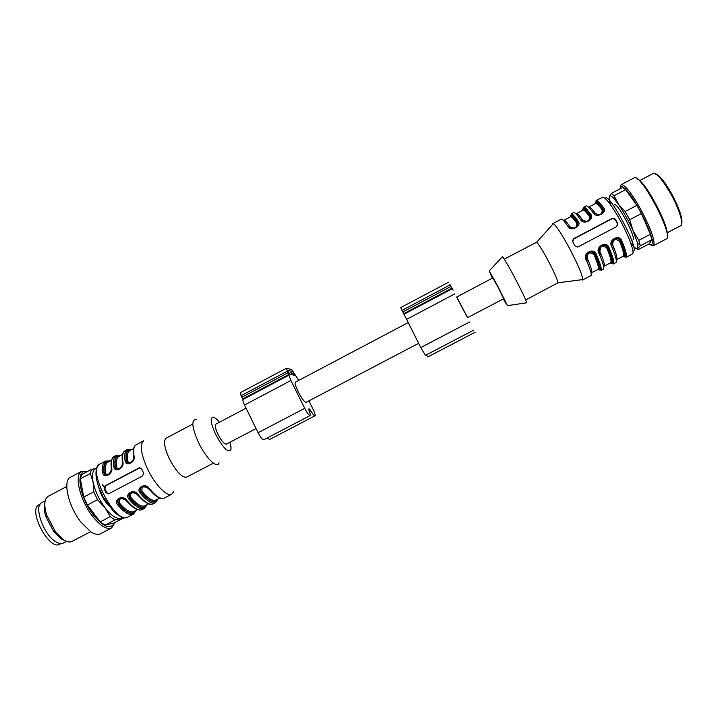 <?xml version="1.0" encoding="UTF-8"?>
<svg xmlns="http://www.w3.org/2000/svg" width="718" height="718" viewBox="0 0 718 718"><rect width="100%" height="100%" fill="white"/><g stroke="black" fill="none" stroke-linecap="round" stroke-linejoin="round"><path stroke-width="1.08" d="M407.959 322.732L295.403 382.147C294.658 383.089 295.61 386.329 298.266 391.875C301.838 398.696 304.432 402.188 306.039 402.367L418.603 343.348M497.843 286.832L503.704 298.724L467.481 317.715L456.612 297.055L492.781 277.956L497.843 286.832M610.74 205.016C609.367 200.834 608.873 198.042 609.277 196.633C609.815 195.143 611.431 195.861 614.123 198.778L618.377 204.226C623.7 211.981 628.591 220.812 633.043 230.711L637.692 243.573L637.898 248.392C636.911 249.702 634.488 247.854 630.637 242.828M632.881 240.054L633.141 239.785C635.888 236.617 617.184 201.857 614.303 204.738M492.36 278.18L489.2 270.937L497.565 285.764L507.464 305.653L503.282 298.939M617.686 223.361L615.425 219.259L613.073 218.11L612.14 218.398L573.745 238.645L572.749 241.76L574.974 245.843L577.425 247.064L578.205 246.812L616.654 226.583L617.686 223.361L617.695 225.542M552.528 224.563L553.336 223.666C556.073 225.542 561.144 233.179 568.557 246.579C577.694 263.829 582.424 274.823 582.756 279.571L581.553 279.724M573.808 228.306C577.434 227.139 578.636 225.066 577.425 222.077L577.407 221.754C570.361 211.972 571.905 214.844 571.142 213.874C572.147 213.47 574.436 215.849 578.035 221.009C582.477 225.964 570.639 232.309 567.92 226.367C564.384 221.189 562.158 218.775 561.243 219.134L552.806 223.612M590.726 214.287L590.088 215.041C582.72 205.195 584.398 208.274 583.563 207.287C584.658 206.829 587.046 209.162 590.726 214.287C595.231 219.214 583.366 225.587 580.566 219.663C576.958 214.511 574.642 212.142 573.628 212.555L571.142 213.874M599.117 214.862C602.878 213.74 604.107 211.657 602.815 208.633L602.806 208.337C595.195 198.5 596.891 201.641 596.012 200.672C597.214 200.16 599.701 202.458 603.452 207.556C608.029 212.456 596.128 218.846 593.265 212.941L599.072 214.87M588.006 260.078L586.444 260.463M590.151 251.794C586.866 252.96 585.726 255.375 586.714 259.027L586.157 259.835C582.074 253.346 593.957 246.992 596.353 254.495C600.517 264.125 602.043 269.438 600.903 270.444L603.398 269.142C604.556 268.128 603.057 262.797 598.902 253.158C594.854 246.642 606.773 240.27 609.124 247.8C613.226 257.484 614.644 262.869 613.369 263.946L615.865 262.644C617.166 261.549 615.775 256.155 611.691 246.462C607.67 239.911 619.634 233.521 621.95 241.086C625.979 250.833 627.29 256.272 625.872 257.43L632.352 254.046C635.134 253.257 628.95 236.016 619.787 219.6C611.197 204.549 605.418 197.1 602.465 197.244L596.012 200.672M600.831 253.696L599.225 253.894M595.877 256.326L595.276 257.726M613.719 247.378L612.077 247.387M608.487 249.326L607.751 250.456M587.001 254.1L590.241 251.964M598.031 269.367C601.379 271.781 600.428 266.854 595.195 254.576C594.136 252.556 592.521 251.623 590.358 251.767L590.286 251.955C592.538 251.767 594.163 252.673 595.159 254.675L594.01 254.746C589.693 251.453 587.432 252.637 587.225 258.3C591.067 267.06 592.503 271.88 591.542 272.75L598.175 269.295C599.198 268.388 597.807 263.533 594.01 254.746M569.329 226.933L570.056 226.816C574.597 229.051 576.841 227.857 576.787 223.253C573.529 218.577 571.447 216.414 570.541 216.782C570.909 215.167 573.206 217.078 577.416 222.508L577.757 225.335M567.92 226.367L573.763 228.315M616.071 238.286L615.963 238.529C618.18 238.385 619.76 239.309 620.72 241.284L619.535 241.374C615.254 238.044 612.984 239.229 612.714 244.946L612.185 245.753M622.991 256.344C626.159 257.843 625.396 252.817 620.72 241.284L620.765 241.185C619.76 239.184 618.198 238.223 616.071 238.322M615.847 238.349C612.49 239.471 611.278 241.912 612.221 245.664L611.691 246.462M603.246 211.631L602.779 208.75L603.129 212.187M582.002 220.255L582.693 220.13C587.288 222.338 589.541 221.144 589.451 216.549C586.112 211.9 583.949 209.782 582.953 210.194C583.303 208.489 585.682 210.356 590.088 215.786L590.438 218.81M580.566 219.663L586.4 221.602M586.444 221.593C590.133 220.453 591.354 218.371 590.097 215.364C585.071 208.435 582.612 206.757 582.711 210.329M599.826 247.306L603.057 245.26M603.192 245.026L603.102 245.251C605.337 245.089 606.943 245.996 607.922 247.988L606.746 248.069C602.456 244.757 600.185 245.942 599.952 251.632L599.377 252.18M610.578 262.815C613.576 264.395 612.687 259.458 607.922 247.988L607.958 247.889C606.925 245.879 605.337 244.937 603.192 245.053M602.976 245.08C599.656 246.229 598.48 248.652 599.44 252.35L598.902 253.158M596.873 255.698L596.191 256.891M502.205 256.981L502.492 256.667C504.189 258.642 508.003 265.139 513.935 276.17C521.385 290.269 525.657 299.146 526.761 302.781L526.33 302.843M504.26 259.117L536.651 242.235C538.464 243.788 542.018 249.406 547.313 259.09C553.883 271.503 557.437 279.41 557.994 282.802L525.729 299.936M599.467 254.459L601.11 254.369M588.85 207.08C589.936 206.82 592.117 208.929 595.375 213.417C600.024 215.606 602.276 214.413 602.151 209.827L602.797 209.064M612.328 247.961L614.025 248.132M586.696 261.038L588.275 260.697M572.488 240.44L573.673 238.986L611.996 218.784L612.921 218.505L615.263 219.699L617.516 223.783M578.035 221.009L577.407 221.745M576.787 223.253L577.416 222.517M586.31 221.629C589.963 221.198 591.219 219.008 590.088 215.059L590.07 215.481C585.466 209.144 583.079 207.394 582.908 210.221M589.451 216.549L590.079 215.804M603.452 207.556L602.806 208.319C603.91 212.043 602.635 214.233 598.974 214.897M598.211 269.268C601.038 270.937 600.024 266.064 595.159 254.675L596.353 254.495M586.642 258.866L587.225 258.3M610.381 262.923C613.908 265.247 613.1 260.239 607.958 247.889L609.124 247.8M597.502 259.674L596.936 259.306M622.766 256.461C626.482 258.695 625.809 253.607 620.765 241.185L621.95 241.086M667.148 232.785L680.7 225.721C684.039 224.572 679.031 208.337 670.486 193.321C662.418 179.563 656.656 172.939 653.2 173.451L639.702 180.613M637.512 179.06C645.832 181.878 669.58 227.014 667.193 235.477M620.199 187.901L621.043 184.777L634.048 177.876C640.42 172.042 674.615 237.048 666.205 238.995L653.147 245.798L650.095 244.721M621.043 184.777C622.012 184.293 623.655 185.217 625.97 187.56C634.891 196.149 651.621 227.947 653.649 240.171C654.269 243.402 654.098 245.278 653.147 245.798M620.119 188.78L620.325 187.434C620.971 185.774 622.739 186.402 625.629 189.319C634.129 197.54 650.041 227.786 652.007 239.453C652.94 244.614 651.908 246.13 648.91 244.003M609.277 196.633L611.314 193.447L622.721 187.398L625.62 189.642L614.114 195.745L618.377 204.226L625.181 211.514L636.866 205.357L625.62 189.642M636.866 205.357L641.425 213.551L629.722 219.708L633.043 230.711L638.805 240.333L650.418 234.256L641.425 213.551M650.418 234.256L651.809 239.74L640.276 245.762L637.898 248.392L637.979 249.711L649.26 243.824L651.809 239.74M625.181 211.514L629.722 219.708M638.805 240.333L640.276 245.762M637.925 249.676L636.812 248.805M611.314 193.447L614.114 195.745M655.22 173.675C658.909 174.582 664.249 181.044 671.24 193.061C679.542 208.66 683.015 218.945 681.651 223.926M453.148 290.198L449.755 284.166L453.085 290.234M467.615 317.643L456.765 296.974M475.19 332.21L427.802 356.936L426.348 354.871M473.853 330.065L425.406 355.356L420.775 347.557L400.716 307.663M294.353 374.204L292.729 371.457L287.379 370.237L289.363 374.159L294.64 375.299L294.353 374.204L292.98 374.94M308.893 400.868L312.94 409C314.798 412.868 315.471 415.139 314.96 415.821C314.224 415.91 312.877 414.304 310.93 410.992L308.911 408.668L309.126 410.858C310.239 413.595 310.571 415.166 310.113 415.569C308.991 415.462 307.196 413.047 304.719 408.327L290.898 380.495L286.338 368.28L291.777 369.537L298.661 380.432M314.96 415.821L269.582 439.506L267.329 437.917M310.113 415.569L263.766 439.775C262.429 439.784 260.526 437.441 258.076 432.748L244.515 405.006C243.187 402.206 242.693 400.357 243.007 399.468L241.077 395.672L240.503 392.647M40.163 504.171L39.032 504.772C27.356 509.502 49.255 551.128 59.765 544.19L60.904 543.598M62.637 539.73L62.726 539.236M66.541 541.372L63.274 543.077C61.335 544.047 58.894 543.643 55.95 541.875C43.574 535.045 33.279 505.732 41.931 502.51L45.189 500.787M64.799 540.555L61.389 539.03L53.796 531.724L45.916 516.754C44.04 510.794 43.699 506.109 44.875 502.69M90.576 531.697L71.944 541.426C69.834 542.476 67.169 542.018 63.938 540.044L55.492 531.921L46.724 515.237C43.753 505.266 44.247 498.947 48.205 496.3L66.774 486.463M114.988 522.471L111.622 527.945L100.385 533.797C97.926 535.027 94.758 534.398 90.863 531.894L80.946 522.165C68.12 506.046 62.493 480.414 70.597 477.183L81.789 471.241L87.704 471.358M111.622 527.945C106.704 529.902 100.323 525.962 92.46 516.134C79.716 499.934 73.891 474.356 81.789 471.241M114.431 522.758C110.734 529.884 103.733 527.281 93.421 514.95C78.881 496.551 75.148 468.262 87.031 471.717M102.037 484.094L104.774 488.078M105.007 525.118L113.704 523.135L123.487 518.037L114.979 519.913L105.007 525.118L100.206 521.86L110.24 516.619L104.963 507.617L97.495 499.683L87.399 504.996L100.206 521.86M87.399 504.996L83.746 497.08L93.825 491.767L93.089 482.02L90.253 473.53L80.299 478.807L83.746 497.08M80.299 478.807L81.628 474.589L91.5 469.348L96.58 468.414M114.979 519.913L110.24 516.619M97.495 499.683L93.825 491.767M90.253 473.53L91.5 469.348M122.311 517.355L120.337 518.414C116.163 518.997 111.039 515.398 104.963 507.617C98.967 499.378 95.018 490.843 93.089 482.02C91.689 473.979 92.846 469.446 96.571 468.432M107.072 475.172L104.209 472.659L105.438 472.713C105.995 474.553 107.269 475.029 109.244 474.122M118.192 469.267L115.338 466.772L116.576 466.817C117.16 468.675 118.452 469.132 120.453 468.19M129.339 463.334L126.512 460.857L127.741 460.911C128.36 462.769 129.68 463.218 131.699 462.239M133.745 458.003L133.351 453.731M132.031 506.387L125.641 500.123C120.75 497.466 118.757 498.516 119.673 503.246L118.883 504.162C117.312 501.604 117.815 499.611 120.4 498.184M137.12 494.137L136.86 494.244C131.977 491.579 129.985 492.62 130.873 497.386L130.084 498.292C128.522 495.716 129.043 493.715 131.636 492.288M148.402 488.24L148.114 488.348C143.25 485.664 141.249 486.714 142.11 491.498L141.329 492.404C139.777 489.82 140.306 487.809 142.918 486.373L143.331 486.265M98.375 486.14C100.206 493.562 103.652 500.123 108.741 505.831M108.58 493.822L106.794 492.602L104.954 488.644L105.896 485.691L140.01 467.75M110.007 461.109C105.061 460.346 103.051 464.205 103.993 472.686C104.424 474.697 105.672 475.478 107.727 475.038M107.781 475.029L110.895 471.717M120.857 455.347C116.02 454.53 114.108 458.344 115.131 466.79C115.589 468.782 116.846 469.563 118.901 469.132C120.983 468.881 122.177 466.628 122.473 462.374L122.5 462.76M118.955 469.114L122.168 465.578M131.744 449.576C127.005 448.687 125.192 452.457 126.305 460.875C126.781 462.85 128.055 463.631 130.12 463.2M130.173 463.182L133.458 459.439M126.144 500.284C124.268 498.418 122.204 497.736 119.96 498.256L120.741 498.086M136.276 510.256L133.431 514.16C129.59 515.775 124.411 512.751 117.869 505.104C112.708 499.719 123.146 494.128 126.844 500.41L126.323 500.536C123.46 498.041 121.315 497.287 119.897 498.274C117.393 499.611 116.98 501.586 118.667 504.198C127.176 513.819 132.938 515.901 135.953 510.426M137.371 494.397C135.514 492.521 133.458 491.839 131.206 492.36L131.69 492.27M131.143 492.377C128.63 493.715 128.208 495.698 129.886 498.328C138.323 508.012 143.977 510.148 146.849 504.745M158.059 498.902L155.42 502.699C151.803 504.198 146.777 501.074 140.342 493.338L141.132 492.431C139.471 489.784 139.902 487.8 142.433 486.463C144.641 485.763 146.768 486.526 148.832 488.734L149.362 488.608C155.761 496.38 160.724 499.548 164.251 498.095C160.419 499.674 155.276 496.551 148.832 488.734L148.644 488.509C146.804 486.607 144.758 485.924 142.496 486.436L142.972 486.355M105.959 492.727L108.84 493.715L142.667 475.917L143.537 472.947L141.661 468.971L139.247 467.84L105.16 485.79L104.119 488.77L105.959 492.727L106.794 492.602M109.495 461.378C105.133 461.135 103.365 464.896 104.209 472.659L102.755 472.65C101.974 466.44 102.88 462.58 105.501 461.073L99.865 464.061C86.411 469.141 115.966 525.316 127.768 517.113C123.72 518.522 118.838 516.493 113.139 511.019L102.979 496.712L98.752 487.208C94.722 475.244 95.09 467.535 99.865 464.061M107.718 475.047C109.782 474.795 110.976 472.543 111.299 468.28C110.5 461.988 111.478 458.039 114.243 456.433C111.694 457.904 110.832 461.737 111.667 467.93L111.335 468.666M111.667 467.93C113.659 473.718 103.23 479.328 102.755 472.65M120.364 455.616C116.101 455.311 114.422 459.026 115.338 466.772L113.902 466.745C113.049 460.561 113.902 456.738 116.433 455.266L114.243 456.433M122.841 462.015L122.473 462.374C121.602 456.101 122.509 452.178 125.201 450.617C122.733 452.044 121.943 455.849 122.841 462.015C124.887 467.786 114.422 473.413 113.902 466.745M131.268 449.827C127.104 449.468 125.515 453.148 126.512 460.857L125.076 460.83C124.169 454.665 124.941 450.877 127.4 449.45L125.201 450.617M130.111 463.2C132.22 462.939 133.404 460.687 133.674 456.442L134.051 456.074C136.151 461.836 125.65 467.472 125.076 460.83M117.869 505.104L118.883 504.162C126.79 513.092 132.309 515.264 135.442 510.695M126.844 500.41C133.342 508.093 138.457 511.153 142.209 509.583C138.17 511.279 132.866 508.254 126.323 500.536L126.144 500.365M137.371 494.424L138.089 494.522C144.533 502.25 149.568 505.355 153.212 503.848C149.272 505.481 144.058 502.412 137.56 494.648C135.487 492.44 133.351 491.677 131.152 492.368M147.154 504.583L144.408 508.443C140.683 509.995 135.576 506.926 129.087 499.234C123.954 493.813 134.419 488.213 138.089 494.522M129.087 499.234L130.084 498.292C137.928 507.276 143.349 509.511 146.355 505.005M140.342 493.338C135.226 487.899 145.727 482.272 149.362 488.608M173.783 491.561L171.808 494.155C167.079 497.233 154.693 484.497 147.298 468.477C140.773 453.552 139.588 444.316 143.726 440.78L136.196 444.774C133.808 446.165 133.09 449.935 134.051 456.074M213.381 463.182L186.608 477.174C181.842 477.748 176.009 471.439 169.089 458.246C164.278 447.386 163.282 440.699 166.1 438.195L192.801 424.06M219.035 462.778C217.473 469.41 205.815 458.102 198.419 442.333C191.778 427.084 191.087 419.518 196.337 419.626M229.904 442.279C230.954 445.77 231.268 448.31 230.828 449.908C228.01 453.022 222.921 447.799 215.571 434.228C210.518 422.776 209.862 417.104 213.623 417.203C215.185 417.75 217.105 419.438 219.385 422.283M256.039 428.583L226.403 444.119C224.258 444.236 221.422 440.924 217.886 434.184C215.364 428.646 214.691 425.289 215.885 424.123L246.068 408.192M618.566 237.829L619.607 239.525M620.989 241.715L621.357 242.28M570.972 216.755L570.792 215.66M583.222 210.132L583.106 209.207M573.35 215.086L573.897 217.41M593.265 212.941C589.577 207.825 587.171 205.501 586.05 205.967L583.563 207.287M585.592 208.148L585.951 210.168M586.014 210.455L586.741 213.013M595.527 203.544L595.446 202.754M582.495 280.038L590.968 275.622C591.991 274.68 590.384 269.421 586.157 259.835M599.234 269.717L598.525 269.053M599.557 266.172L600.06 266.764M611.521 263.228L610.865 262.644M610.453 258.076L612.149 260.131M612.346 260.338L612.858 260.885M623.834 256.712L623.242 256.209M570.586 216.764C570.622 214 572.892 215.813 577.398 222.185L577.425 222.077C572.506 215.104 570.173 213.363 570.406 216.854M611.646 257.627L612.041 258.094M595.276 203.661C595.563 200.762 598.067 202.458 602.779 208.75L602.815 208.633C597.681 201.749 595.087 200.134 595.051 203.777M588.778 215.615L587.88 212.959M587.62 212.07L587.45 211.451M577.003 223.118L576.114 220.722M575.791 219.789L575.576 219.134M598.57 262.994L598.974 263.524M605.265 198.509C608.469 190.584 641.246 252.871 632.899 251.022M599.952 251.632C603.721 260.446 605.068 265.319 603.982 266.261L610.623 262.797C611.781 261.819 610.488 256.909 606.746 248.069M582.953 210.194L576.33 213.713C577.272 213.327 579.399 215.463 582.693 220.13M602.151 209.827C598.74 205.204 596.487 203.131 595.401 203.589L588.841 207.071M590.788 217.707L590.079 215.777M589.774 214.906L589.586 214.35M612.714 244.946C616.331 253.589 617.606 258.507 616.538 259.701L623.116 256.281C624.409 255.231 623.215 250.268 619.535 241.374M570.541 216.782L563.944 220.282C564.797 219.95 566.834 222.122 570.056 226.816M420.775 347.557L469.545 322.023M406.298 319.51L454.79 293.886M403.92 314.296L452.143 288.771M403.651 313.73L451.855 288.214M402.726 312.016L450.94 286.482M401.909 310.436L450.105 284.893M290.377 374.374L293.59 372.678M288.824 373.531L292.729 371.457M309.485 411.755L310.93 410.992M308.911 410.292L310.005 409.718M258.076 432.748L304.719 408.327M244.515 405.006L290.898 380.495M243.007 399.468L289.148 375.038M242.792 398.894L288.914 374.473M241.849 397.233L287.981 372.804M241.077 395.672L287.2 371.224M111.371 469.527L111.11 466.628M111.496 460.319L107.996 462.177C105.6 463.559 104.756 467.068 105.438 472.713M122.527 463.666L122.213 460.175M122.563 454.449L118.928 456.379C116.612 457.716 115.831 461.198 116.576 466.817M133.656 448.562L129.904 450.554C127.66 451.855 126.942 455.302 127.741 460.911M119.673 503.246C125.668 510.22 130.425 512.957 133.934 511.485L137.443 509.645M130.873 497.386C136.824 504.386 141.5 507.177 144.91 505.759L148.554 503.856M143.636 500.895L136.86 494.244M142.11 491.498C148.007 498.543 152.611 501.379 155.923 500.015L159.692 498.041M155.259 495.366L148.114 488.348M157.296 499.297C154.424 503.74 149.102 501.442 141.329 492.404L141.132 492.431C149.497 502.178 155.043 504.377 157.772 499.046M139.615 467.903L138.933 467.974M105.896 485.691L105.16 485.79M104.954 488.644L104.119 488.77M507.464 305.653L526.761 302.781M489.2 270.937L502.492 256.667M557.994 282.802L582.756 279.571M536.651 242.235L553.336 223.666M577.407 221.754C578.69 225.138 577.443 227.328 573.673 228.342M577.416 222.508L577.864 224.815M576.886 223.199L575.764 220.282M575.414 219.286L575.172 218.577M590.088 215.786L590.537 218.236M577.173 222.957L576.626 221.404M576.33 220.534L576.15 219.932M588.455 215.185L587.548 212.573M587.243 211.622L587.046 210.948M589.272 216.297L588.383 213.569M588.159 212.743L588.024 212.205M602.797 209.046C596.927 201.677 597.08 203.508 595.401 203.589M600.903 270.444C601.28 269.744 599.431 264.484 595.366 254.684C594.513 252.53 592.808 251.551 590.25 251.749M598.175 269.295C599.018 267.024 601.307 270.605 594.989 254.567C593.005 252.171 591.452 251.3 590.313 251.964M596.505 256.29L596.182 256.856M598.866 263.856L599.306 264.457M613.369 263.946C613.854 263.183 612.113 257.861 608.128 247.988C606.136 245.215 604.457 244.237 603.075 245.035M610.623 262.797C612.58 261.361 611.619 256.398 607.742 247.889C605.759 245.475 604.215 244.605 603.129 245.26M611.889 258.453L612.328 259.001M625.872 257.43C626.473 256.595 624.831 251.21 620.935 241.284C620.208 239.247 618.548 238.25 615.954 238.304M623.116 256.281C625.243 254.791 624.382 249.756 620.549 241.185C619.06 239.049 617.543 238.161 615.999 238.538M652.007 239.453L653.649 240.171M625.629 189.319L625.97 187.56M637.692 243.573L640.025 244.578M614.123 198.778L614.509 196.84M400.671 307.636L448.696 282.156M240.368 392.665L286.338 368.28M53.796 531.724L55.492 531.921M45.916 516.754L46.724 515.237M139.238 467.84L139.938 467.768M110.33 460.938L105.501 461.073M121.162 455.194L116.433 455.266M132.031 449.423L127.4 449.45M133.674 456.442C132.74 450.195 133.584 446.309 136.196 444.774M171.808 494.155L164.251 498.095M155.42 502.699L153.212 503.848M144.408 508.443L142.209 509.583M133.431 514.16L127.768 517.113"/></g></svg>
